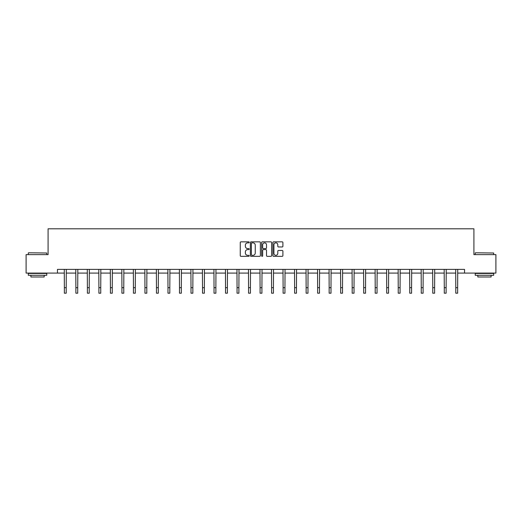 <?xml version="1.0" encoding="UTF-8"?>
<svg xmlns="http://www.w3.org/2000/svg" width="522" height="522" viewBox="0 0 522 522"><rect width="100%" height="100%" fill="white"/><g stroke="black" fill="none" stroke-linecap="round" stroke-linejoin="round"><path stroke-width="0.78" d="M249.19 242.358A0.509 0.509 0 0 0 248.687 241.849L240.988 241.849A0.724 0.724 0 0 0 240.264 242.573L240.264 255.61A0.724 0.724 0 0 0 240.988 256.335L248.687 256.335A0.509 0.509 0 0 0 249.19 255.832A0.509 0.509 0 0 0 248.687 255.323L247.689 255.323A2.316 2.316 0 0 1 245.373 253.007L245.373 251.917A2.316 2.316 0 0 1 247.689 249.601L248.687 249.601A0.509 0.509 0 0 0 249.19 249.092A0.509 0.509 0 0 0 248.687 248.583L247.689 248.583A2.316 2.316 0 0 1 245.373 246.267L245.373 245.183A2.316 2.316 0 0 1 247.689 242.86L248.687 242.86A0.509 0.509 0 0 0 249.19 242.358M282.167 246.958A0.724 0.724 0 0 0 282.891 246.234L282.891 242.573A0.724 0.724 0 0 0 282.167 241.849L273.619 241.849A0.724 0.724 0 0 0 272.895 242.573L272.895 255.61A0.724 0.724 0 0 0 273.619 256.335L282.167 256.335A0.724 0.724 0 0 0 282.891 255.61L282.891 251.193A0.724 0.724 0 0 0 282.167 250.469L278.513 250.469A0.724 0.724 0 0 0 277.789 251.193L277.789 253.385A1.938 1.938 0 0 1 275.851 255.323A1.938 1.938 0 0 1 273.913 253.385L273.913 244.798A1.938 1.938 0 0 1 275.851 242.86A1.938 1.938 0 0 1 277.789 244.798L277.789 246.234A0.724 0.724 0 0 0 278.513 246.958L282.167 246.958M57.466 273.078L26.1 273.078L26.1 254.625L48.089 254.625L48.089 228.799L473.911 228.799L473.911 254.625L495.9 254.625L495.9 273.078L464.534 273.078L464.534 269.385L57.466 269.385L57.466 273.078L64.363 273.078M260.367 242.573A0.724 0.724 0 0 0 259.643 241.849L251.095 241.849A0.724 0.724 0 0 0 250.371 242.573L250.371 255.61A0.724 0.724 0 0 0 251.095 256.335L259.643 256.335A0.724 0.724 0 0 0 260.367 255.61L260.367 242.573M262.357 241.849L270.905 241.849A0.724 0.724 0 0 1 271.629 242.573L271.629 255.61A0.724 0.724 0 0 1 270.905 256.335L267.251 256.335A0.724 0.724 0 0 1 266.52 255.61L266.52 250.325A0.724 0.724 0 0 0 265.796 249.601L263.375 249.601A0.724 0.724 0 0 0 262.651 250.325L262.651 255.832A0.509 0.509 0 0 1 262.142 256.335A0.509 0.509 0 0 1 261.633 255.832L261.633 242.573A0.724 0.724 0 0 1 262.357 241.849M66.209 273.078L75.879 273.078M77.719 273.078L87.389 273.078M89.236 273.078L98.899 273.078M100.746 273.078L110.416 273.078M112.263 273.078L121.926 273.078M123.773 273.078L133.443 273.078M135.283 273.078L144.953 273.078M146.799 273.078L156.463 273.078M158.31 273.078L167.98 273.078M169.82 273.078L179.49 273.078M181.336 273.078L191 273.078M192.846 273.078L202.516 273.078M204.363 273.078L214.027 273.078M215.873 273.078L225.543 273.078M227.383 273.078L237.053 273.078M238.9 273.078L248.563 273.078M250.41 273.078L260.08 273.078M261.92 273.078L271.59 273.078M273.437 273.078L283.1 273.078M284.947 273.078L294.617 273.078M296.457 273.078L306.127 273.078M307.973 273.078L317.637 273.078M319.484 273.078L329.154 273.078M331 273.078L340.664 273.078M342.51 273.078L352.18 273.078M354.02 273.078L363.69 273.078M365.537 273.078L375.201 273.078M377.047 273.078L386.717 273.078M388.557 273.078L398.227 273.078M400.074 273.078L409.737 273.078M411.584 273.078L421.254 273.078M423.101 273.078L432.764 273.078M434.611 273.078L444.281 273.078M446.121 273.078L455.791 273.078M457.637 273.078L464.534 273.078M251.891 242.86A0.509 0.509 0 0 0 251.382 243.369L251.382 254.814A0.509 0.509 0 0 0 251.891 255.323L252.942 255.323A2.316 2.316 0 0 0 255.258 253.007L255.258 245.183A2.316 2.316 0 0 0 252.942 242.86L251.891 242.86M266.52 244.838A1.938 1.938 0 0 0 264.589 242.9A1.938 1.938 0 0 0 262.651 244.838L262.651 247.859A0.724 0.724 0 0 0 263.375 248.583L265.796 248.583A0.724 0.724 0 0 0 266.52 247.859L266.52 244.838M64.271 269.385L64.363 287.668L66.209 287.668L66.301 269.385M64.363 287.668L64.363 293.201L66.209 293.201L66.209 287.668M28.534 252.785L46.765 253.007L28.534 252.785M37.538 275.29L28.312 275.29L28.312 273.443L46.765 273.443L46.765 275.29L37.538 275.29M44.181 275.29L44.181 276.986L30.896 276.986L30.896 275.29M475.457 252.785L493.688 253.007L475.457 252.785M484.462 275.29L475.235 275.29L475.235 273.443L493.688 273.443L493.688 275.29L484.462 275.29M491.104 275.29L491.104 276.986L477.819 276.986L477.819 275.29M75.781 269.385L75.879 287.668L77.719 287.668L77.817 269.385M75.879 287.668L75.879 293.201L77.719 293.201L77.719 287.668M87.298 269.385L87.389 287.668L89.236 287.668L89.327 269.385M87.389 287.668L87.389 293.201L89.236 293.201L89.236 287.668M98.808 269.385L98.899 287.668L100.746 287.668L100.837 269.385M98.899 287.668L98.899 293.201L100.746 293.201L100.746 287.668M110.318 269.385L110.416 287.668L112.263 287.668L112.354 269.385M110.416 287.668L110.416 293.201L112.263 293.201L112.263 287.668M121.835 269.385L121.926 287.668L123.773 287.668L123.864 269.385M121.926 287.668L121.926 293.201L123.773 293.201L123.773 287.668M133.345 269.385L133.443 287.668L135.283 287.668L135.381 269.385M133.443 287.668L133.443 293.201L135.283 293.201L135.283 287.668M144.862 269.385L144.953 287.668L146.799 287.668L146.891 269.385M144.953 287.668L144.953 293.201L146.799 293.201L146.799 287.668M156.372 269.385L156.463 287.668L158.31 287.668L158.401 269.385M156.463 287.668L156.463 293.201L158.31 293.201L158.31 287.668M167.882 269.385L167.98 287.668L169.82 287.668L169.918 269.385M167.98 287.668L167.98 293.201L169.82 293.201L169.82 287.668M179.398 269.385L179.49 287.668L181.336 287.668L181.428 269.385M179.49 287.668L179.49 293.201L181.336 293.201L181.336 287.668M190.908 269.385L191 287.668L192.846 287.668L192.938 269.385M191 287.668L191 293.201L192.846 293.201L192.846 287.668M202.419 269.385L202.516 287.668L204.363 287.668L204.454 269.385M202.516 287.668L202.516 293.201L204.363 293.201L204.363 287.668M213.935 269.385L214.027 287.668L215.873 287.668L215.964 269.385M214.027 287.668L214.027 293.201L215.873 293.201L215.873 287.668M225.445 269.385L225.543 287.668L227.383 287.668L227.481 269.385M225.543 287.668L225.543 293.201L227.383 293.201L227.383 287.668M236.962 269.385L237.053 287.668L238.9 287.668L238.991 269.385M237.053 287.668L237.053 293.201L238.9 293.201L238.9 287.668M248.472 269.385L248.563 287.668L250.41 287.668L250.501 269.385M248.563 287.668L248.563 293.201L250.41 293.201L250.41 287.668M259.982 269.385L260.08 287.668L261.92 287.668L262.018 269.385M260.08 287.668L260.08 293.201L261.92 293.201L261.92 287.668M271.499 269.385L271.59 287.668L273.437 287.668L273.528 269.385M271.59 287.668L271.59 293.201L273.437 293.201L273.437 287.668M283.009 269.385L283.1 287.668L284.947 287.668L285.038 269.385M283.1 287.668L283.1 293.201L284.947 293.201L284.947 287.668M294.519 269.385L294.617 287.668L296.457 287.668L296.555 269.385M294.617 287.668L294.617 293.201L296.457 293.201L296.457 287.668M306.036 269.385L306.127 287.668L307.973 287.668L308.065 269.385M306.127 287.668L306.127 293.201L307.973 293.201L307.973 287.668M317.546 269.385L317.637 287.668L319.484 287.668L319.581 269.385M317.637 287.668L317.637 293.201L319.484 293.201L319.484 287.668M329.062 269.385L329.154 287.668L331 287.668L331.092 269.385M329.154 287.668L329.154 293.201L331 293.201L331 287.668M340.572 269.385L340.664 287.668L342.51 287.668L342.602 269.385M340.664 287.668L340.664 293.201L342.51 293.201L342.51 287.668M352.082 269.385L352.18 287.668L354.02 287.668L354.118 269.385M352.18 287.668L352.18 293.201L354.02 293.201L354.02 287.668M363.599 269.385L363.69 287.668L365.537 287.668L365.628 269.385M363.69 287.668L363.69 293.201L365.537 293.201L365.537 287.668M375.109 269.385L375.201 287.668L377.047 287.668L377.138 269.385M375.201 287.668L375.201 293.201L377.047 293.201L377.047 287.668M386.619 269.385L386.717 287.668L388.557 287.668L388.655 269.385M386.717 287.668L386.717 293.201L388.557 293.201L388.557 287.668M398.136 269.385L398.227 287.668L400.074 287.668L400.165 269.385M398.227 287.668L398.227 293.201L400.074 293.201L400.074 287.668M409.646 269.385L409.737 287.668L411.584 287.668L411.682 269.385M409.737 287.668L409.737 293.201L411.584 293.201L411.584 287.668M421.163 269.385L421.254 287.668L423.101 287.668L423.192 269.385M421.254 287.668L421.254 293.201L423.101 293.201L423.101 287.668M432.673 269.385L432.764 287.668L434.611 287.668L434.702 269.385M432.764 287.668L432.764 293.201L434.611 293.201L434.611 287.668M444.183 269.385L444.281 287.668L446.121 287.668L446.219 269.385M444.281 287.668L444.281 293.201L446.121 293.201L446.121 287.668M455.699 269.385L455.791 287.668L457.637 287.668L457.729 269.385M455.791 287.668L455.791 293.201L457.637 293.201L457.637 287.668M28.312 254.625L28.312 253.007M32.521 273.443L32.521 273.078M42.556 273.443L42.556 273.078M46.765 254.625L46.765 253.007M475.235 254.625L475.235 253.007M479.444 273.443L479.444 273.078M489.479 273.443L489.479 273.078M493.688 254.625L493.688 253.007"/></g></svg>
